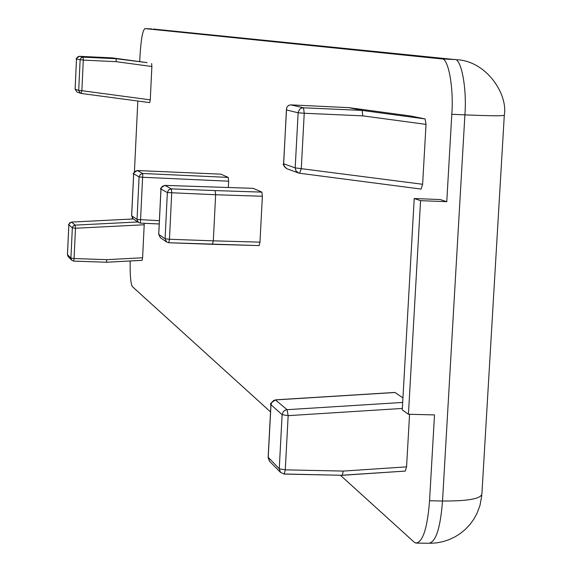 <?xml version="1.0" encoding="UTF-8"?>
<svg xmlns="http://www.w3.org/2000/svg" width="572" height="572" viewBox="0 0 572 572"><rect width="100%" height="100%" fill="white"/><g stroke="black" fill="none" stroke-linecap="round" stroke-linejoin="round"><path stroke-width="0.86" d="M408.437 414.257L402.259 409.924L414.221 198.52L420.563 200.665L408.437 414.257L434.498 414.914L429.551 500.757C427.42 528.249 422.83 542.356 415.78 543.071L414.006 542.013L340.39 475.261M139.718 61.633L139.99 56.027C141.005 39.432 142.65 30.295 144.923 28.6L441.627 58.902C448.198 57.207 453.903 87.502 451.801 114.278L446.768 201.687L440.168 199.542L414.221 198.52M446.768 201.687L420.563 200.665M151.88 28.943L144.923 28.6L454.483 59.524L153.375 29.058M132.139 219.012L132.203 217.796M134.413 171.843L137.823 101.022M270.535 411.919L132.489 286.744C130.745 284.205 129.98 275.618 130.173 260.982M137.259 170.535L220.742 174.153M220.813 174.153L228.235 177.406L142.793 173.488L137.316 170.542L220.813 174.153M133.676 173.831L139.089 176.898L142.771 177.277L228.636 181.202L228.235 177.406M228.636 181.202L228.314 187.502M160.982 188.96L160.939 189.01C159.674 188.903 160.982 187.695 164.879 185.385L253.139 188.338M215.065 190.583L171.371 188.867L164.922 185.399L253.232 188.338L261.89 192.128L215.065 190.583L215.644 194.737L262.369 196.253L261.89 192.128M262.369 196.253L259.981 242.142L213.313 240.841L215.644 194.737L167.353 192.571L165.086 238.753L169.441 239.26L171.722 193.021L171.371 188.867L168.611 189.89L167.353 192.571L160.939 189.01L158.723 234.363L160.439 237.716M168.819 242.735L259.166 245.602L259.981 242.142M410.567 115.987L425.082 118.926L362.155 110.425L349.07 107.679L410.567 115.987L349.056 107.672L290.812 104.876L288.495 105.42L286.844 107.3L286.493 109.96L298.105 112.777L304.232 113.249L362.77 115.859L362.155 110.425L303.503 107.793L304.232 113.249L301.294 168.447L299.614 173.259L298.713 173.059L299.578 173.252M362.77 115.859L426.026 124.374L425.082 118.926M426.026 124.374L422.622 184.277L295.188 167.882L295.953 170.906L298.713 173.059M299.614 173.259L421.128 189.075L422.622 184.277M269.698 461.404L268.204 457.614L270.985 404.762L271.779 402.295L273.809 400.436L275.783 399.899L394.987 392.499L402.938 397.912M409.559 414.285L406.57 466.859L343.264 471.085L285.278 469.848L279.25 468.79L268.225 457.293M342.557 475.189L405.255 471.078L406.57 466.859M394.987 392.499L394.594 392.521M147.111 62.641L116.102 58.716L83.119 57.15L83.29 60.11L116.18 61.669L116.102 58.716L112.033 57.865L147.111 62.641L112.033 57.858L79.193 56.313L77.442 57.057L76.505 59.023L83.29 60.11L81.875 90.698L81.188 93.458L149.742 102.617L150.257 99.85L81.875 90.698L78.693 90.462L80.523 93.286L76.934 91.97L75.111 89.175L76.934 91.97M116.18 61.669L151.873 66.524L151.63 63.556M151.873 66.524L150.257 99.85M67.475 254.597L70.921 258.144L74.074 258.537L75.483 228.249L75.068 225.132L73.166 225.983L72.351 227.606L70.921 258.144L71.664 260.181L73.674 261.111L71.664 260.181L68.204 256.671L67.475 254.654L68.883 224.517L69.684 222.916L71.564 222.079C68.762 224.06 67.861 224.96 68.84 224.775L72.329 227.885L75.483 228.249L144.201 224.76L144.215 223.302M144.201 224.76L142.6 257.772L106.785 259.667L106.478 262.241L73.709 261.097M142.121 260.353L142.6 257.772M402.345 408.444L288.159 415.651L282.118 414.671L270.913 404.669L268.132 457.507L269.462 461.161L280.537 472.415L284.177 474.074L285.278 469.848L288.159 415.651L287.03 409.688L275.482 399.921M284.413 474.002L342.27 475.296L343.264 471.085M212.405 244.315L213.313 240.841L169.441 239.26L168.754 242.75L166.602 241.992L168.754 242.75L212.398 244.308M159.23 223.967L140.397 223.13L142.793 173.488L140.247 174.424L139.089 176.898L137.037 219.448L159.388 220.706M71.507 222.079L133.419 218.947M441.627 58.902L454.483 59.524C461.182 57.836 467.024 88.117 464.9 114.865C491.212 115.98 504.347 116.059 504.311 115.094M79.487 56.313C76.462 58.165 75.468 59.066 76.505 59.023L75.125 89.189L78.693 90.462L80.144 59.602L81.052 57.901L83.119 57.15L79.479 56.313L112.033 57.865M342.256 475.296L284.177 474.074L280.537 472.415L279.25 468.79L282.118 414.671L283.254 411.676L285.006 410.246L287.03 409.688L402.688 402.438M275.711 399.835C271.085 402.702 269.491 404.311 270.913 404.669L271.014 404.468M290.812 104.876L303.503 107.793L301.322 108.18L299.8 109.159L298.162 112.241L295.188 167.882L283.662 163.764L284.413 166.709L286.815 168.711C283.719 165.873 282.647 164.214 283.59 163.721L286.493 109.96M283.669 163.656L286.45 109.323M299.671 173.266L421.099 189.067M158.759 234.305L160.246 237.58L166.602 241.992L165.086 238.753L158.751 234.398L161.011 188.646L162.205 186.4L164.922 185.399M212.498 244.301L259.109 245.581M131.66 215.744L133.04 218.683L138.438 222.436L140.405 223.13L138.438 222.436L137.037 219.448L131.66 215.744L133.712 173.53L134.806 171.464L137.294 170.535C133.455 172.98 132.246 174.095 133.648 173.867L131.631 215.723M140.419 223.123L159.23 223.952M106.521 262.219L142.092 260.339M106.463 262.241L73.674 261.111L74.074 258.537L106.785 259.667M68.204 256.671L67.46 254.633L68.84 224.775M137.759 221.965L75.068 225.132L71.564 222.079L133.433 218.962M451.801 114.278L464.9 114.865L442.521 501.008C468.582 501.158 481.717 498.655 481.931 493.507L504.289 115.437M429.551 500.757L442.521 501.008C440.368 528.478 435.7 542.571 428.514 543.286L415.78 543.071M76.505 59.023L75.111 89.175M149.742 102.617L81.188 93.458M394.823 392.442L275.675 399.835M405.291 471.078L342.421 475.289M286.815 168.711L298.412 172.951M133.04 218.683L131.631 215.751M142.135 260.353L106.485 262.241M481.81 495.352L479.987 505.419L476.841 513.72L473.788 519.226L470.005 524.431L465.558 529.172L460.539 533.34L455.04 536.843L449.156 539.625L442.993 541.641L436.672 542.871L430.287 543.3M504.311 115.101C508.022 94.595 486.958 61.44 457.221 59.731"/></g></svg>
